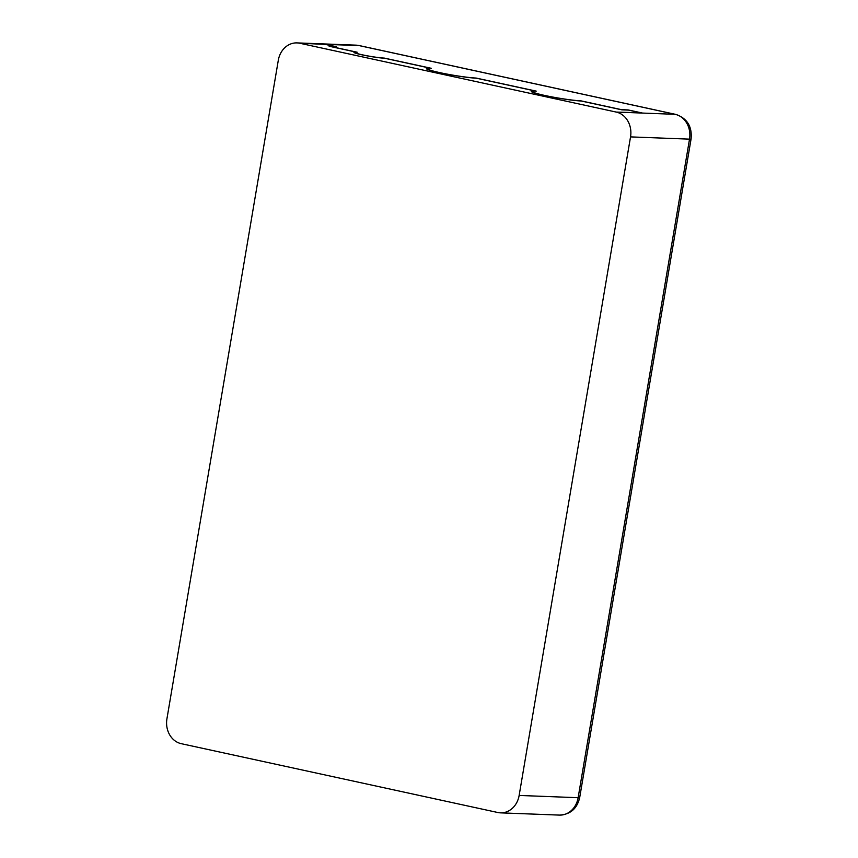 <?xml version="1.0" encoding="UTF-8"?>
<svg xmlns="http://www.w3.org/2000/svg" width="858" height="858" viewBox="0 0 858 858"><rect width="100%" height="100%" fill="white"/><g stroke="black" fill="none" stroke-linecap="round" stroke-linejoin="round"><path stroke-width="1.29" d="M384.148 58.076A15.98 1.244 -170.4 0 1 366.345 55.631A15.98 1.244 -170.4 0 1 354.987 52.499A15.98 1.244 -170.4 0 1 357.218 52.241L330.577 46.45L336.132 46.664L324.85 44.208L303.871 43.404L325.193 44.38L334.684 46.45L329.129 46.235L355.813 52.038A17.042 1.33 9.6 0 0 353.936 52.317A17.042 1.33 9.6 0 0 365.658 55.588A17.042 1.33 9.6 0 0 384.599 58.247L429.933 68.114A27.692 2.156 9.6 0 0 426.405 68.565A27.692 2.156 9.6 0 0 445.592 73.906A27.692 2.156 9.6 0 0 476.383 78.207L534.802 90.916A27.692 2.156 9.6 0 0 531.274 91.366A27.692 2.156 9.6 0 0 550.461 96.707A27.692 2.156 9.6 0 0 581.263 101.019L621.878 109.845L628.464 110.103L640.98 112.827L620.205 112.194L642.428 113.042L628.12 109.931L621.535 109.674L580.93 100.847A26.63 2.07 -170.4 0 1 551.254 96.772A26.63 2.07 -170.4 0 1 532.325 91.549A26.63 2.07 -170.4 0 1 536.239 91.13L476.061 78.046A26.63 2.07 -170.4 0 1 446.385 73.97A26.63 2.07 -170.4 0 1 427.456 68.747A26.63 2.07 -170.4 0 1 431.359 68.318L384.266 58.087A15.98 1.244 -170.4 0 1 384.148 58.076M181.263 743.682A21.3 18.222 92.2 0 1 166.924 718.854L278.303 60.296A21.3 18.222 92.2 0 1 296.997 42.9A21.3 18.222 92.2 0 1 299.732 43.243L616.194 112.066A21.3 18.222 92.2 0 1 630.533 136.894L519.144 795.441A21.3 18.222 92.2 0 1 500.45 812.848A21.3 18.222 92.2 0 1 497.726 812.494L181.263 743.682M324.817 44.369L358.708 45.506A21.3 18.222 -87.8 0 0 355.984 45.152L296.997 42.9M303.871 43.404L299.732 43.243M519.144 795.441L578.131 797.704A10.65 0.826 -170.4 0 0 579.697 797.532C577.134 808.633 570.388 814.489 559.437 815.1A21.3 18.222 -87.8 0 0 578.131 797.704L689.521 139.146A21.3 18.222 -87.8 0 0 675.182 114.318L616.194 112.066M359.202 45.56L675.675 114.382A10.65 5.459 102.3 0 0 675.182 114.318L358.708 45.506A10.65 5.459 102.3 0 1 359.202 45.56L355.984 45.152M675.675 114.382C687.119 118.254 692.256 126.448 691.076 138.975A10.65 0.826 -170.4 0 1 689.521 139.146L630.533 136.894M559.437 815.1L500.45 812.848M579.697 797.532L691.076 138.975M427.359 69.326L427.456 68.747M532.228 92.128L532.325 91.549"/></g></svg>
